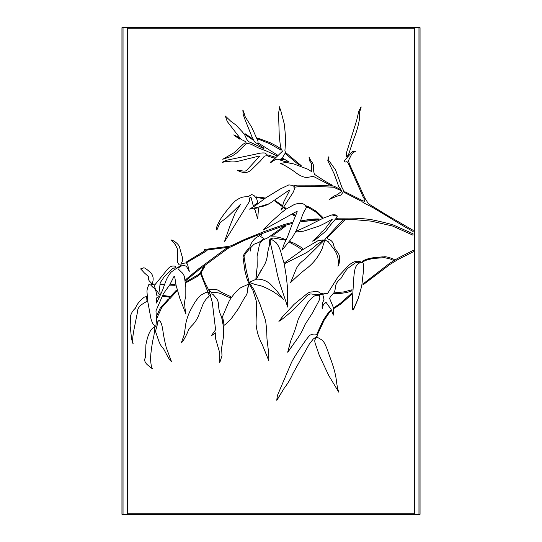 <?xml version="1.0" encoding="UTF-8"?>
<svg xmlns="http://www.w3.org/2000/svg" width="542" height="542" viewBox="0 0 542 542"><rect width="100%" height="100%" fill="white"/><g stroke="black" fill="none" stroke-linecap="round" stroke-linejoin="round"><path stroke-width="0.81" d="M420.05 27.662L420.05 514.338L414.63 514.338L414.63 27.662L420.05 27.662L420.05 37.94M420.05 43.36L420.05 268.29M420.05 273.71L420.05 498.64M420.05 504.06L420.05 514.338M121.95 514.338L121.95 27.662L127.37 27.662L127.37 514.338L121.95 514.338M284.557 207.18C285.946 208.406 286.108 208.921 285.031 208.731C283.947 207.837 283.784 207.315 284.557 207.18C283.784 207.315 283.947 207.837 285.031 208.731C286.108 208.921 285.946 208.406 284.557 207.18M296.399 246.014L301.786 249.503C303.161 249.191 303.019 248.507 301.359 247.443L294.496 243.392L290.045 241.685L289.774 242.443L296.399 246.014L289.774 242.443L290.302 241.624M243.229 114.552L242.83 109.999L244.198 113.353L242.924 109.972L243.229 114.552L244.788 118.989L251.8 136.401L254.422 141.645C258.69 145.812 258.751 141.509 256.901 138.772L251.901 127.594L245.031 116.435L244.198 113.353M274.943 159.863L270.553 162.702L271.027 161.543L270.458 162.627L274.943 159.863C274.787 159.341 278.757 159.043 277.992 159.328L280.539 159.138L282.301 157.946L285.424 152.81M332.571 197.81L329.373 199.388L333.886 196.075L329.373 199.388L336.291 196.373L340.884 195.12L343.885 191.109L341.887 187.315L335.573 169.944L328.662 160.337L328.94 157.397C328.682 156.069 328.296 157.166 327.795 160.689C328.296 157.166 328.682 156.069 328.94 157.397M360.579 107.607L360.979 107.14M361.216 106.93L359.332 112.824C361.765 105.819 361.568 105.344 358.743 111.395L356.622 120.575L346.501 152.688C346.318 156.062 346.413 157.397 346.765 156.692L348.486 154.795L353.635 139.301C356.216 133.054 358.093 126.713 359.258 120.277L359.332 112.824M175.452 244.943C171.347 239.225 170.473 239.781 171.211 239.93C174.084 240.553 179.808 244.76 179.863 248.487C179.808 244.76 174.084 240.553 171.211 239.93C170.473 239.781 171.347 239.225 175.452 244.943L177.546 249.232L177.546 262.22C179.605 265.702 178.684 264.747 181.658 264.97C178.684 264.747 179.605 265.702 177.546 262.22M160.12 293.371C159.463 294.78 160.303 296.095 157.58 291.772C160.303 296.095 159.463 294.78 160.12 293.371L159.483 289.171L160.12 293.371M237.552 136.828L239.069 137.77C240.336 139.308 240.316 139.606 239.002 138.677L239.998 139.084C239.503 138.007 238.69 137.255 237.552 136.828C233.663 134.538 230.899 133.298 239.002 138.677M227.999 161.326L222.335 162.309L226.346 160.29L222.295 162.221L227.999 161.326C230.147 162.017 233.033 162.119 236.664 161.631L259.184 156.049L259.442 156.469L246.481 170.54C245.736 171.116 244.157 171.211 241.739 170.825L237.301 170.12C238.792 171.265 240.872 172.038 243.548 172.437C245.892 172.817 248.256 172.187 250.648 170.527L260.438 160.94L264.449 156.103C268.236 155.378 266.989 156.225 266.847 154.409L264.835 153.013C262.145 152.776 259.218 153.142 256.041 154.104L226.346 160.29M319.184 219.225L317.158 220.045L301.196 221.692L301.311 220.872L301.034 221.488L317.158 220.045L319.163 218.988C316 218.805 311.67 219.144 306.169 220.011L319.163 218.988M306.684 206.306L309.902 207.423L306.637 205.913L306.684 206.306C306.603 206.983 307.212 207.444 308.52 207.688C307.212 207.444 306.603 206.983 306.684 206.306M164.131 296.494L168.013 296.921C168.596 296.393 168.054 296.067 166.394 295.946L163.338 295.498C162.586 296.264 162.851 296.596 164.131 296.494L162.952 296.223C163.711 295.261 162.133 295.187 166.394 295.946L167.959 296.217M224.632 249.51L227.159 247.979L228.981 247.796L225.045 250.546L228.981 247.796C226.427 248.026 227.498 247.653 224.632 249.51L198.399 269.022L185.859 279.516C185.323 280.377 185.432 280.648 186.184 280.329C185.432 280.648 185.323 280.377 185.859 279.516M199.185 274.137C199.693 273.371 199.951 273.412 199.971 274.259L198.081 275.993L199.971 274.259C199.951 273.412 199.693 273.371 199.185 274.137L187.024 281.264C185.222 282.402 185.337 282.639 187.39 281.976C185.337 282.639 185.222 282.402 187.024 281.264M175.046 293.039L176.821 290.925C177.18 289.543 176.489 289.902 174.754 292.002L170.832 296.311L168.914 296.352L168.84 297.192C169.958 297.151 170.039 297.504 169.097 298.236L169.639 298.92L175.046 293.039L169.639 298.92L169.07 298.418L169.653 297.334L168.738 296.481L170.425 296.488L176.441 290.18L176.739 291.217M153.813 336.291C152.79 339.272 150.547 352.74 150.547 359.292C150.961 364.854 151.564 367.903 152.356 368.438C152.526 368.214 153.271 370.172 146.611 364.055C153.271 370.172 152.526 368.214 152.356 368.438C151.564 367.903 150.961 364.854 150.547 359.292C150.547 352.74 152.79 339.272 153.813 336.291L154.795 329.38L154.599 326.765L153.169 327.951C150.087 329.854 147.668 335.457 145.9 344.753L145.541 357.503C144.111 359.393 144.47 361.575 146.611 364.055M364.942 260.756L362.862 261.752C361.656 261.678 362.131 261.156 364.278 260.18C362.131 261.156 361.656 261.678 362.862 261.752L367.09 259.848L373.404 258.439L384.624 257.646L390.924 259.205C392.882 260.323 393.892 260.478 393.953 259.686C393.892 260.478 392.882 260.323 390.924 259.205M391.304 258.229C395.45 259.835 394.027 259.51 393.953 259.686C394.027 259.51 395.45 259.835 391.304 258.229L386.907 256.935L382.279 256.881L372.971 257.782L368.526 258.615L364.278 260.18M384.366 256.759L385.741 256.786M352.889 309.76L352.286 301.548C352.598 314.292 352.402 312.158 358.248 298.446L353.045 310.126M361.744 262.443C361.88 262.782 363.79 260.18 363.607 269.726C363.79 260.18 361.88 262.782 361.744 262.443L360.369 262.741C358.702 263.005 357.083 264.543 355.505 267.348C354.515 270.383 353.879 274.916 353.601 280.932L352.286 301.548M224.666 325.139L224.178 325.051L222.532 316.542L229.313 300.708L222.532 316.542L224.178 325.051L224.666 325.139L230.98 319.062L238.25 308.933L244.686 297.497C246.752 295.085 247.741 292.395 247.667 289.414C248.283 282.511 248.927 286.095 248.602 284.936L248.229 284.313L240.872 287.606L248.229 284.313L248.595 285.112L247.667 289.414M210.364 291.657L210.235 291.549C209.097 289.875 209.137 289.164 210.364 289.414C209.137 289.164 209.097 289.875 210.235 291.549L210.364 291.657C213.853 294.143 215.696 290.566 224.307 295.227L230.269 297.863C231.271 296.935 231.21 296.413 230.079 296.305L230.899 296.657M221.983 355.742L219.74 362.7L219.72 352.761L219.74 362.7L221.983 355.742L221.624 347.876L223.175 338.581C223.812 334.8 223.846 330.518 223.27 325.735C222.572 319.272 221.183 315.932 220.553 314.631L221.719 317.687L223.27 325.735C223.846 330.518 223.812 334.8 223.175 338.581M192.491 325.017C189.822 327.632 188.23 329.976 187.728 332.05C184.93 338.161 182.796 341.758 181.326 342.849L184.266 334.556L181.326 342.849C182.796 341.758 184.93 338.161 187.728 332.05C188.23 329.976 189.822 327.632 192.491 325.017C195.371 321.921 197.478 318.588 198.806 315.01L202.62 305.119C204.327 301.23 206.278 298.527 208.487 297.016L209.32 295.214L207.742 292.815C204.944 292.484 206.8 291.996 201.19 294.99C206.8 291.996 204.944 292.484 207.742 292.815M351.311 293.595C351.738 293.005 351.914 293.256 351.833 294.347C351.914 293.256 351.738 293.005 351.311 293.595L340.444 303.202L334.19 307.551C334.319 308.229 333.506 308.92 336.799 306.697L334.455 308.215M318.025 333.465L317.781 333.919C317.023 334.089 316.874 333.797 317.341 333.039C316.874 333.797 317.023 334.089 317.781 333.919L324.102 320.308L329.522 312.361C331.257 310.735 331.684 310.004 330.803 310.159C331.684 310.004 331.257 310.735 329.522 312.361M328.892 311.948L330.803 310.159L328.892 311.948L323.411 319.807L317.341 333.039M336.474 381.629C337.219 386.785 338.005 390.321 338.818 392.232L328.764 375.572L338.818 392.232C338.005 390.321 337.219 386.785 336.474 381.629C335.965 375.213 333.567 366.439 329.292 355.308C326.196 345.898 323.696 340.769 321.792 339.929C315.078 335.769 317.537 337.788 316.426 337.7C317.537 337.788 315.078 335.769 321.792 339.929M284.13 388.296L276.894 400.294L277.335 395.687L276.759 400.26L284.13 388.296C287.585 383.885 290.566 378.885 293.066 373.282L309.15 344.326L313.201 339.082L315.817 337.178C317.626 336.054 318.208 335.22 317.565 334.671C315.092 333.682 312.524 333.879 309.868 335.268C307.124 337.652 294.259 356.358 291.4 362.679L277.335 395.687M297.355 338.723L287.68 352.205L290.566 341.345L287.782 352.253L297.355 338.723C300.83 333.682 303.296 329.109 304.746 325.017L312.368 313.107L318.445 301.786C319.956 298.886 320.234 297.179 319.279 296.657C319.841 294.936 319.841 294.374 319.285 294.977C319.841 294.374 319.841 294.936 319.279 296.657M317.138 295.708L319.285 294.977L317.138 295.708C315.369 294.773 312.47 296.759 308.439 301.664C304.15 308.276 300.81 314.001 298.425 318.825C300.81 314.001 304.15 308.276 308.439 301.664C312.47 296.759 315.369 294.773 317.138 295.708M269.32 203.697L258.331 207.091L249.503 209.137L255.594 205.459L249.503 209.137L258.331 207.091C261.684 206.888 265.35 205.757 269.32 203.697L289.306 190.039L289.658 190.35L283.507 202.396L282.511 206.759C280.18 211.041 280.478 211.272 283.412 207.464L293.066 192.498L294.245 189.727L293.96 186.455L294.387 188.596M280.349 188.921L288.845 184.903L280.349 188.921L265.505 198.006L255.594 205.459M255.133 210.31C254.327 208.02 252.89 208.717 258.236 207.857C252.89 208.717 254.327 208.02 255.133 210.31L257.707 218.914L258.392 209.829L257.707 218.914L255.133 210.31M261.014 270.322L256.894 278.297L256.048 278.493L257.199 266.393L255.899 278.337L256.657 278.459L264.821 264.171C266.474 260.743 267.463 256.637 267.802 251.854L269.679 244.259L269.665 240.031L269.482 242.064M273.405 238.033C270.919 238.48 269.672 239.144 269.665 240.031C269.672 239.144 270.919 238.48 273.405 238.033L285.356 240.106C285.37 239.55 286.596 240.011 282.816 238.507L285.41 239.55L285.153 240.194M282.951 226.942L283.5 226.597C285.905 225.953 287.761 224.456 281.386 229.334L285.58 225.919L282.951 226.942L273.405 233.859C264.415 240.316 268.981 236.908 266.921 238.195L262.518 240.282L260.621 242.159L259.462 244.469L257.077 256.502L257.199 266.393M133.982 329.55C132.553 337.178 132.275 341.894 133.142 343.682L133.054 343.709C132.302 342.28 131.699 339.665 131.245 335.864C131.699 339.665 132.302 342.28 133.054 343.709L133.142 343.682C132.275 341.894 132.553 337.178 133.982 329.55L137.56 311.677C137.519 308.913 139.03 306.454 142.085 304.286L146.997 301.23L146.618 296.535L144.348 297.138L146.618 296.535L146.997 301.23L142.085 304.286M152.81 281.765L152.316 283.31C150.859 283.046 152.722 284.503 149.118 280.695C152.722 284.503 150.859 283.046 152.316 283.31L152.81 281.765C153.637 278.182 152.959 275.18 150.784 272.775L147.803 270.207C145.757 268.52 144.368 267.721 143.637 267.823C140.378 270.099 138.833 266.657 144.233 272.775C138.833 266.657 140.378 270.099 143.637 267.823M306.65 268.541C301.447 272.077 291.928 281.278 290.6 282.565L296.521 268.182L290.6 282.565C291.928 281.278 301.447 272.077 306.65 268.541C312.253 264.008 316.42 259.245 319.163 254.239C321.386 250.641 322.659 247.823 322.978 245.777L324.583 240.892L324.475 239.95L323.709 239.998L324.475 239.95M287.463 291.223L287.721 307.104L280.912 286.765L287.721 307.104L287.463 291.223C287.348 284.001 287.226 286.054 286.467 277.592L284.265 263.839L281.508 254.713C280.438 249.747 278.649 245.736 276.142 242.68C268.568 237.01 271.827 239.754 270.262 240.472C271.827 239.754 268.568 237.01 276.142 242.68M336.223 218.196L330.783 224.639L336.223 218.196C336.684 217.64 339.692 214.185 331.894 214.896L337.097 216.183M331.894 214.896L323.235 218.148L306.508 226.597L323.235 218.148M327.592 225.465L332.178 219.456L331.819 219.334C328.499 221.495 324.279 223.738 319.157 226.061C324.279 223.738 328.499 221.495 331.819 219.334L332.178 219.456L327.592 225.465C325.308 228.771 323.269 230.967 321.467 232.044L317.68 236.725L312.666 241.021L314.15 240.777L312.693 241.095C312.043 241.176 312.544 241.786 317.68 236.725M169.815 357.706L171.496 361.663C170.276 360.721 168.908 358.818 167.39 355.972C168.908 358.818 170.276 360.721 171.496 361.663L166.245 347.537C164.565 340.769 163.379 334.644 162.681 329.163C161.943 325.146 161.157 322.625 160.33 321.596L158.996 320.342L157.62 321.887L157.376 324.495L155.473 331.25L158.576 340.437C159.971 344.292 161.665 347.117 163.65 348.906L167.39 355.972M282.131 205.438L275.492 200.75L274.848 201.068L281.725 206.136L282.131 205.438M292.7 214.537C295.539 217.464 295.356 214.734 293.906 214.253L292.7 214.537M285.438 152.377L284.916 150.54L285.593 142.018C285.614 137.505 285.16 131.455 284.245 123.861L280.668 110.175L279.164 106.476C280.153 110.019 277.714 110.751 278.744 119.721L279.265 136.008L280.153 143.969L280.966 148.345L282.429 151.286L273.852 159.497L271.027 161.543M293.859 163.962L285.986 162.397L280.092 163.582C282.125 163.813 286.779 166.394 294.042 171.319C299.455 175.696 303.981 177.722 307.619 177.397L313.235 176.333L330.505 185.289L332.3 185.208L324.976 181.191L314.374 174.287L313.71 171.34L313.52 165.317L312.409 162.437L310.668 160.459L309.001 157.004L309.597 160.859L311.514 163.332L311.786 171.76L307.958 169.267L293.859 163.962M327.795 160.689L334.035 173.555L337.747 183.63C338.289 185.77 339.035 187.322 339.99 188.277L341.894 191.136L337.341 194.653L333.886 196.075M181.658 264.97L186.299 266.156L189.321 271.298L187.485 264.171L186.326 262.856L182.722 263.405C181.529 263.785 181.285 263.27 182.004 261.867C183.02 260.377 183.02 258.466 182.004 256.142L179.863 248.487M159.483 289.171L160.202 282.755L164.368 276.522L169.138 271.874C171.042 269.747 172.708 268.398 174.145 267.823L174.883 268.283L175.926 267.463C175.676 268.304 177.356 265.512 172.119 266.108C170.127 266.461 167.905 268.378 165.445 271.874L154.944 284.733C154.307 287.233 155.188 289.577 157.58 291.772M185.012 308.439L184.626 303.33C184.605 301.318 185.005 299.035 185.818 296.494L185.818 287.009L184.626 278.31C184.395 275.654 183.243 273.514 181.17 271.874L178.033 268.778L178.081 268.073L181.563 265.851L180.533 265.614L171.401 271.874C169.097 274.34 167.153 277.633 165.561 281.765L162.58 290.227L156.53 303.039L156.604 297.931L158.616 296.962L159.063 296.027L156.956 295.905L156.502 293.92C156.055 290.465 154.931 288.317 153.129 287.484L150.933 285.309L151.062 284.889L154.05 284.719L154.213 284.062L149.551 284.164L148.752 284.692L148.162 286.413C147.614 287.165 147.207 288.771 146.95 291.223L147.688 301.162L150.188 314.536C150.683 318.459 151.719 321.731 153.291 324.36L155.832 326.487L156.536 319.597L155.974 310.823L163.42 293.683L169.863 284.652L173.968 276.488L174.504 276.562L174.856 277.592L176.062 285.248L179.863 298.446L185.994 314.13L185.012 308.439M263.805 148.61L250.174 142.214C249.334 142.261 248.209 141.306 246.786 139.355L244.855 135.215L242.41 131.943L236.048 125.121L230.77 121.218L225.364 116.049L227.22 121.476L241.007 139.308L245.966 141.794L246 142.715L243.48 143.948L234.036 152.749L222.742 159.253L231.861 156.238L236.637 152.973L244.706 145.168C245.912 143.677 247.023 143.088 248.033 143.4L251.325 144.335L258.067 147.776L266.949 151.218L276.752 155.805L277.443 155.053L258.819 143.352L258.006 144.314L264.035 148.183L263.805 148.61M363.621 197.959L364.434 197.2L349.305 163.738L348.492 160.561L351.656 154.287L352.991 152.654L355.349 151.482L352.693 151.279L344.387 160.649C344.59 162.017 345.186 162.37 346.169 161.712L347.429 161.936L348.431 163.718L363.621 197.959M247.172 135.927L252.457 139.64L251.623 138.115L244.95 133.603L245.546 134.802L247.172 135.927M283.873 159.849L281.569 159.504L280.045 160.012L285.139 161.665L289.218 162.078L283.005 158.352L282.45 158.989L283.873 159.849M267.728 154.876L267.89 156.076L274.306 158.129L275.593 157.288L267.728 154.876M276.393 145.954L270.322 142.776L258.141 138.244C257.037 138.196 257.281 138.569 258.88 139.348L269.855 143.779L280.77 150.005C279.74 147.986 281.738 149.294 276.393 145.954M186.191 262.118L187.186 262.369L203.311 252.897L207.037 250.499L207.22 249.93L230.635 247.037L244.252 240.465L254.327 236.353L285.038 225.33L291.494 223.629L292.023 222.525L284.875 224.307L264.279 231.502L244.063 239.659L231.549 245.628L229.124 246.319L204.51 249.469L204.47 250.262L205.154 250.553L186.191 262.118M306.169 220.011L301.311 220.872M308.52 207.688L315.471 211.726L321.989 217.959C322.944 217.925 322.842 217.389 321.691 216.333L316.413 211.353L309.902 207.423M338.845 219.192L349.719 219.232L371.331 221.15L392.462 225.994L412.977 235.181L413.092 233.798L392.835 224.767C390.518 224.063 376.988 220.54 369.292 219.32C361.731 218.501 355.22 218.101 349.746 218.101L337.598 218.148L336.318 219.232L338.845 219.192M164.07 284.299L160.717 284.076L160.425 284.652L163.786 284.963L164.07 284.299M173.487 284.611L170.954 284.591L170.344 285.133L175.161 285.322L175.066 284.53L173.487 284.611M157.343 317.117L161.726 307.632L168.975 299.469L168.413 298.994L160.269 308.046L156.95 315.254C157.078 317.565 157.214 318.188 157.343 317.117M203.142 267.836L200.377 272.43L200.554 273.69L207.911 292.023L209.558 293.29L209.253 291.169L203.792 280.234L201.231 273.209L201.319 272.26L204.781 266.535L203.142 267.836M186.184 280.329L198.745 269.923L225.045 250.546M187.39 281.976L198.081 275.993M363.16 283.825L362.937 284.929L389.908 264.462L398.133 259.449L413.221 251.793L413.248 250.343L397.55 258.426L389.298 263.561L363.16 283.825M358.248 298.446L361.738 286.007L363.607 269.726M240.872 287.606C237.714 289.726 234.374 293.317 230.851 298.364L229.313 300.708M230.079 296.305L220.14 291.657C219.381 290.627 217.796 289.882 215.37 289.414L210.364 289.414M220.553 314.631C219.32 311.813 218.683 308.75 218.65 305.458C218.467 301.819 217.396 299.082 215.431 297.233L213.677 295.194C213.148 293.994 208.446 291.935 211.143 298.066L212.328 302.592L215.601 329.76L211.285 335.762L215.431 333.093C215.757 332.083 215.797 333.913 215.547 338.581L219.72 352.761M201.19 294.99C197.911 297.653 194.815 301.86 191.895 307.626C188.975 312.646 186.949 317.971 185.818 323.588L184.266 334.556M336.799 306.697L340.823 303.967L351.833 294.347M316.426 337.7L315.342 338.499L315.173 339.428C314.435 340.451 314.733 342.591 316.074 345.85L319.285 355.335L328.764 375.572M324.001 299.367L322.497 303.215C322.043 305.905 321.968 307.714 322.273 308.635L323.33 304.767L326.033 302.314L331.196 309.57L333.35 315.132L333.499 307.836L329.617 298.405L330.363 296.779L334.001 292.68C334.76 291.698 335.254 289.496 335.484 286.068C336.325 282.958 338.106 280.485 340.85 278.669C343.133 274.577 345.356 271.196 347.524 268.541L355.389 262.823L360.992 261.854L357.889 261.271C355.728 260.953 352.788 262.179 349.075 264.963L338.228 276.522L327.524 293.581L323.703 293.778L322.808 294.726L324.001 299.367M333.872 293.778L339.129 293.642L346.894 292.484L351.711 290.952L352.104 289.774L344.116 291.874L335.227 292.782L333.872 293.778M298.425 318.825L294.733 330.742L290.566 341.345M321.06 294.313C321.995 294.591 322.497 294.408 322.558 293.757C322.266 293.175 321.934 294.685 318.445 291.894C317.016 291.122 315.112 291.122 312.727 291.894C310.302 291.826 308.235 292.585 306.528 294.171L294.137 304.286L282.578 316.677L278.886 321.325C280.81 320.451 285.654 316.603 293.425 309.767L305.932 296.779C308.202 294.367 310.342 293.5 312.368 294.171L321.06 294.313M221.373 217.776C217.098 224.862 215.594 228.948 216.861 230.038L220.018 222.62L226.61 217.776L240.553 204.314L235.032 213.324L229.713 226.59L224.429 241.807L249.571 201.251L249.72 197.877L251.014 197.369L253.283 205.825L257.68 202.965L257.674 202.044C256.955 199.26 256.244 197.667 255.533 197.261L254.259 195.77L251.793 194.497L248.378 196.482L244.008 196.922C241.563 197.139 238.595 198.528 235.113 201.089C231.156 204.937 226.576 210.499 221.373 217.776M263.683 198.596L264.286 197.837L256.142 196.888L256.983 197.573L263.683 198.596M293.96 186.455L292.863 185.391L288.845 184.903M258.392 209.829L258.236 207.857M282.816 238.507C278.547 237.071 274.997 236.563 272.165 236.989C271.589 236.732 271.921 236.129 273.168 235.174L281.386 229.334M253.968 244.252L259.151 242.26L264.035 238.378L260.587 236.59L261.949 234.09L259.909 234.957L258.371 236.549C256.027 237.179 253.69 239.422 251.359 243.277L249.964 246.657L250.404 251.021L250.844 247.525L253.968 244.252M144.348 297.138C139.944 300.417 136.963 304.109 135.412 308.222C133.271 310.004 131.699 312.388 130.697 315.369L130.168 325.972L131.245 335.864M144.233 272.775L148.522 276.644C148.305 278.351 148.501 279.699 149.118 280.695M323.709 239.998L323.086 241.339L304.746 259.483C301.169 261.725 298.425 264.625 296.521 268.182M270.262 240.472L270.173 242.03L275.905 267.111C277.158 274.259 278.825 280.81 280.912 286.765M248.473 282.619L252.924 290.343L255.885 299.638C257.315 303.811 255.885 317.273 256.122 324.428C256.752 331.514 258.832 338.31 262.362 344.8L268.879 360.884L268.717 353.364L266.969 338.845C266.813 331.02 266.291 324.746 265.417 320.017L259.821 303.689L253.744 289.414L249.164 282.355L246.163 269.957L244.022 256.562L245.113 254.252L249.09 249.225L249.178 247.775L244.273 253.71L242.999 256.915L244.788 270.228L246.556 277.409L248.473 282.619M254.936 284.415L260.892 285.817C264.747 287.172 268.954 289.184 273.52 291.847C278.52 295.214 281.793 297.707 283.324 299.333L276.393 290.349L269.713 283.432C265.411 280.187 260.919 278.791 256.224 279.232L249.72 282.07L250.113 282.687L254.936 284.415M314.15 240.777L325.546 231.427L330.783 224.639M306.508 226.597L297.03 230.878L296.508 231.969L303.811 231.109L319.157 226.061M292.7 222.823L287.7 236.366L283.649 245.18L282.219 250.052L292.233 237.674L295.973 231.082L300.925 219.666C302.267 215.438 303.54 212.342 304.746 210.384L306.379 207.654L305.41 205.452L304.55 204.842C302.856 203.047 299.502 202.898 294.496 204.402L285.749 209.287L281.23 212.898L271.976 221.19L263.27 229.991L296.88 211.333L297.212 211.685L292.7 222.823M324.854 239.32L325.905 240.58L328.174 241.61L332.747 247.687C335.071 250.329 336.738 253.5 337.754 257.199C338.547 261.339 338.608 264.327 337.917 266.176L337.984 266.197C338.858 265.302 339.414 262.748 339.658 258.548C339.658 255.533 338.587 252.985 336.44 250.899C334.78 248.48 333.811 246.414 333.547 244.706C332.984 242.186 331.487 240.431 329.055 239.435L327.395 238.819L327.151 237.999L344.915 219.815L342.896 220.005L324.854 239.32M284.726 262.66L285.072 263.459L306.65 252.558C311.792 248.974 315.207 246.278 316.901 244.469L321.995 241.42L322.978 239.916L317.849 240.77L303.364 249.266L284.726 262.66M285.83 153.379L285.661 153.847L298.54 164.646L301.189 165.601L286.366 153.156L285.83 153.379M295.092 187.146L299.496 186.502L314.604 186.414L333.567 187.214L340.627 190.398L339.211 188.846L333.886 186.102L314.617 185.161L297.287 185.12L294.448 185.5L295.092 187.146M346.575 193.602L361.006 201.096L361.622 200.167L344.759 191.705L344.455 192.491L346.575 193.602M403.377 225.973L413.146 231.556L413.194 230.357L385.565 214.347L368.404 203.738L364.908 198.128L363.845 198.833L364.827 201.082L364.515 201.387L362.225 200.513L361.873 201.61L364.515 203.27L373.492 207.938L403.377 225.973M419.4 27.662L419.217 27.1L419.488 27.642M122.512 27.642L122.783 27.1L122.6 27.662M122.783 27.1L419.217 27.1M122.783 27.642L419.217 27.642M122.6 514.338L122.783 514.9L122.512 514.358M419.488 514.358L419.217 514.9L419.4 514.338M419.217 514.9L122.783 514.9M419.217 514.358L122.783 514.358M414.63 513.816L127.37 513.816M127.37 28.184L414.63 28.184M123.034 27.662L123.034 514.338M418.966 27.662L418.966 514.338"/></g></svg>

